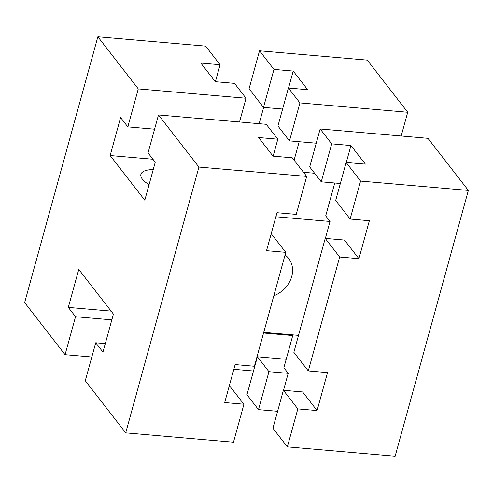 <?xml version="1.0" encoding="UTF-8"?>
<svg xmlns="http://www.w3.org/2000/svg" width="493" height="493" viewBox="0 0 493 493"><rect width="100%" height="100%" fill="white"/><g stroke="black" fill="none" stroke-linecap="round" stroke-linejoin="round"><path stroke-width="0.74" d="M153.218 169.623A25.981 9.65 15.4 0 0 140.912 174.3A25.981 9.65 15.4 0 0 149.083 184.622M152.935 159.239L110.149 155.529L120.606 117.562L127.823 126.867L138.286 88.894L97.861 36.784L205.636 46.126L220.069 64.737L200.824 63.067L215.262 81.678L234.508 83.348L246.056 98.236L138.286 88.894M158.493 114.949L198.919 167.065L306.689 176.408L292.257 157.797L273.011 156.127L258.572 137.516L277.818 139.186L266.269 124.298L158.493 114.949L148.036 152.922L155.252 162.228L144.794 200.201L110.149 155.529M325.362 238.421L330.033 221.468L275.87 216.772M330.033 221.468L325.7 215.885L334.759 183.002M314.596 173.253L303.497 172.291M292.922 334.883L283.863 367.766L288.195 373.349L283.524 390.302M302.634 391.96L317.067 410.57L297.821 408.907L283.389 390.29L302.634 391.96M340.355 183.482L321.245 181.825L309.696 166.936L320.154 128.969L427.93 138.311L468.35 190.421L360.574 181.079L346.141 162.468L335.684 200.441L350.116 219.052L369.362 220.722L358.904 258.689L339.659 257.019L325.22 238.409L293.846 352.322L308.285 370.933L327.531 372.603L317.067 410.57M358.904 258.689L344.465 240.079L325.22 238.409M346.141 162.468L365.387 164.138L350.948 145.527L346.277 162.48M468.35 190.421L395.139 456.216L287.364 446.874L297.821 408.907M288.393 88.019L299.941 102.908L289.483 140.881L277.935 125.992L288.393 88.019L307.638 89.689L293.206 71.078L273.96 69.408L259.521 50.797L367.297 60.14L407.717 112.256L401.179 135.994M271.199 233.725L285.774 252.348L266.528 250.684L276.986 212.711L296.231 214.381L306.689 176.408M229.362 385.606L243.936 404.235L224.691 402.565L235.149 364.592L254.394 366.262L285.774 252.348M259.152 123.675L263.638 107.394M259.521 50.797L249.064 88.765L263.496 107.382L282.606 109.033M285.053 254.967A25.981 21.606 -37.8 0 1 288.682 258.492A25.981 21.606 -37.8 0 1 273.8 295.825M263.737 332.35L298.518 335.363M111.104 311.12L68.311 307.41L78.769 269.443L113.421 314.109L102.963 352.082L95.741 342.777L85.283 380.744L125.703 432.86L233.479 442.203L243.936 404.235M286.199 359.286L257.401 356.79L268.95 371.679L288.195 373.349M268.95 371.679L258.492 409.652L246.944 394.764L257.401 356.79M277.596 411.31L258.492 409.652M320.154 128.969L331.703 143.857L350.948 145.527M331.703 143.857L321.245 181.825M277.818 139.186L273.147 156.139M294.093 160.17L299.177 141.719M293.206 71.078L288.534 88.031M292.737 335.548L263.552 333.021M105.292 343.603L95.741 342.777M91.821 357.006L65.07 354.689L75.534 316.722L68.311 307.41M97.861 36.784L24.65 302.579L65.07 354.689M239.518 121.974L246.056 98.236M299.941 102.908L407.717 112.256M154.574 129.184L127.823 126.867M316.235 143.198L289.483 140.881M273.96 69.408L263.496 107.382M220.069 64.737L215.404 81.69M339.659 257.019L308.285 370.933M360.574 181.079L350.116 219.052M111.831 319.865L75.534 316.722M283.389 390.29L272.931 428.263L287.364 446.874M253.482 371.026L233.848 369.325M198.919 167.065L125.703 432.86"/></g></svg>
